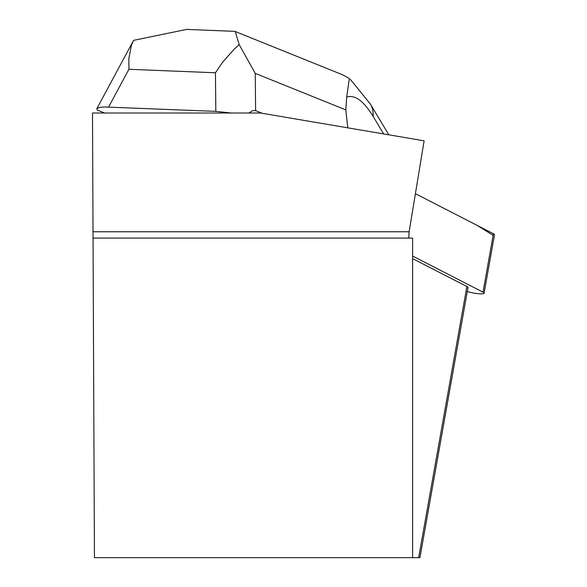 <?xml version="1.0" encoding="UTF-8"?>
<svg xmlns="http://www.w3.org/2000/svg" width="587" height="587" viewBox="0 0 587 587"><rect width="100%" height="100%" fill="white"/><g stroke="black" fill="none" stroke-linecap="round" stroke-linejoin="round"><path stroke-width="0.88" d="M467.281 291.541L469.6 292.157A10.038 1.702 -169.9 0 0 484.099 293.184A10.038 1.702 -169.9 0 0 483.02 292.165L412.61 256.02M493.124 235.343L477.29 225.452L415.405 193.688L493.418 233.729A10.038 1.702 10.1 0 1 494.496 234.756L484.099 293.184M93.017 231.77L92.504 113.02L260.613 113.02L424.122 140.814L409.132 231.77L93.017 231.77L94.441 557.65L412.61 557.65L412.61 238.087L93.047 238.087M412.61 258.64L466.9 286.507L418.648 557.65L419.925 557.65L412.61 557.65M419.925 557.65L467.993 287.542A10.118 1.717 -169.9 0 0 466.9 286.507M409.132 231.77L408.743 238.087M262.103 113.269L255.616 110.657L255.242 73.375L345.809 109.894L346.675 97.112C354.775 94.426 363.595 100.854 373.134 116.38A40.459 27.978 -31 0 0 370.324 103.98L388.814 134.812M248.932 113.02L252.52 110.679L255.616 110.657M234 31.324L235.218 31.404L239.188 44.627L255.242 73.375M239.188 44.627L234.206 49.147L222.37 62.508L215.444 72.781L215.825 111.376L231.447 113.02M215.825 111.376L104.611 106.981L99.614 107.384L96.833 108.646L97.207 110.011L104.662 113.02M347.79 127.834L345.809 109.894M108.595 107.039L128.92 69.281L128.832 58.722L131.451 44.986L133.601 40.356L186.96 29.35L190.555 29.563M342.881 74.997L349.375 78.475L346.675 97.112M483.02 292.165L493.418 233.729M128.92 69.281L215.444 72.781M373.134 116.38L383.663 133.939M234.484 31.338L186.96 29.416M96.833 108.646L133.161 41.141M342.911 74.923L235.182 31.485M350.336 79.377L370.324 103.98"/></g></svg>
